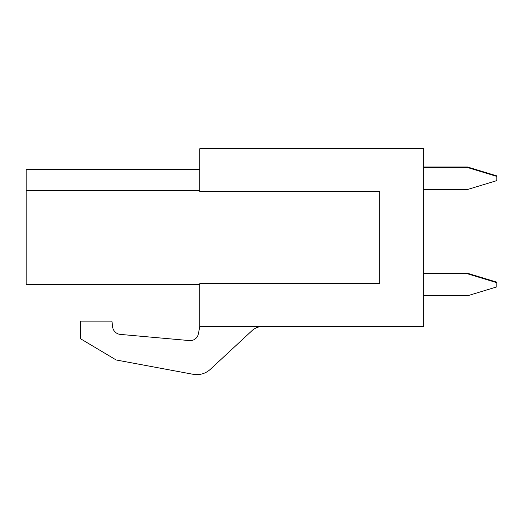 <?xml version="1.0" encoding="UTF-8"?>
<svg xmlns="http://www.w3.org/2000/svg" width="523" height="523" viewBox="0 0 523 523"><rect width="100%" height="100%" fill="white"/><g stroke="black" fill="none" stroke-linecap="round" stroke-linejoin="round"><path stroke-width="0.78" d="M423.63 295.77L467.562 295.77L496.85 286.879L496.85 282.172L467.562 273.281L423.63 273.281M423.63 167.007L467.562 167.007L496.85 175.898L496.85 180.605L467.562 189.496L423.63 189.496M496.85 282.695L467.562 273.804L423.63 273.804M423.63 167.53L467.562 167.53L496.85 176.421M199.786 190.542L26.15 190.542L26.15 284.682L199.786 284.682M26.15 190.542L26.15 169.622L199.786 169.622M252.001 330.66A15.507 15.507 0 0 1 262.546 326.522A15.507 15.507 0 0 0 252.001 330.66L210.351 369.31L252.001 330.66M379.698 191.588L379.698 283.636L379.698 191.588L199.786 191.588L199.786 148.702L423.63 148.702L423.63 326.522L199.786 326.522L198.38 333.857A8.322 8.322 0 0 1 189.463 340.584L120.323 334.4A8.473 8.473 0 0 1 112.667 327.019L111.922 321.102L80.542 321.102L80.542 338.754L116.165 359.974L193.137 374.298A19.939 19.939 0 0 0 210.351 369.31M379.698 283.636L199.786 283.636L199.786 326.522M112.667 327.019A8.473 8.473 0 0 0 120.323 334.4"/></g></svg>
